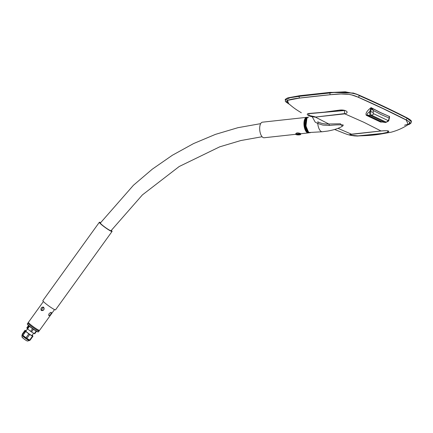 <?xml version="1.0" encoding="UTF-8"?>
<svg xmlns="http://www.w3.org/2000/svg" width="433" height="433" viewBox="0 0 433 433"><rect width="100%" height="100%" fill="white"/><g stroke="black" fill="none" stroke-linecap="round" stroke-linejoin="round"><path stroke-width="0.65" d="M260.655 123.643L237.928 127.692L215.477 134.365L193.556 143.577L172.415 155.225L152.308 169.168L133.456 185.243L100.364 223.011A6.582 0.698 35.8 0 0 103.931 226.41A6.582 0.698 35.8 0 0 110.128 230.475A6.582 0.698 35.8 0 0 111.043 230.708L142.381 194.915L179.192 166.516L219.731 146.825L240.813 140.541L262.1 136.731M29.682 340.078L32.507 336.16L29.704 334.476L26.878 338.395L29.682 340.078A5.142 0.547 35.8 0 0 29.904 340.17A5.142 0.547 35.8 0 0 30.077 340.23L29.52 340.365A4.606 0.493 35.8 0 1 29.206 340.295A4.606 0.493 35.8 0 1 25.049 337.675A4.606 0.493 35.8 0 1 22.088 335.007L25.271 330.991L25.038 330.282L22.213 334.2L22.446 334.909A5.142 0.547 35.8 0 0 22.949 335.38L25.985 337.772L28.811 333.854L25.774 331.462L22.949 335.38M32.507 336.16A5.142 0.547 35.8 0 0 32.729 336.252A5.142 0.547 35.8 0 0 32.903 336.311L30.077 340.23M33.433 329.302L31.528 331.949L34.331 333.632A5.142 0.547 35.8 0 0 34.553 333.724A5.142 0.547 35.8 0 0 34.727 333.783L36.54 331.272M34.331 333.632L36.183 331.066M27.523 328.869L25.92 331.093A3.762 0.401 35.8 0 0 28.167 333.199A3.762 0.401 35.8 0 0 31.723 335.461A3.762 0.401 35.8 0 0 32.02 335.494L33.655 333.226M111.308 230.34A7.837 0.834 -144.2 0 1 112.06 231.439L55.559 309.817A7.837 0.834 -144.2 0 1 45.606 303.533A7.837 0.834 -144.2 0 1 42.845 300.648L99.346 222.275A7.837 0.834 -144.2 0 1 100.629 222.643M112.06 231.439A7.837 0.834 -144.2 0 1 102.107 225.155A7.837 0.834 -144.2 0 1 99.346 222.275M51.37 312.393L50.84 314.326L48.967 315.733L48.648 314.883L49.167 313.53L50.726 312.393L51.37 312.393M54.536 309.573L39.571 330.33A6.863 0.731 -144.2 0 1 38.613 330.092A6.863 0.731 -144.2 0 1 32.15 325.854A6.863 0.731 -144.2 0 1 28.432 322.304L43.397 301.547M39.219 330.336L38.867 330.823A6.582 0.698 -144.2 0 1 37.952 330.595A6.582 0.698 -144.2 0 1 31.75 326.531A6.582 0.698 -144.2 0 1 28.188 323.126L28.54 322.639M38.986 330.655A6.863 0.731 -144.2 0 1 39.094 330.991A6.863 0.731 -144.2 0 1 38.142 330.747A6.863 0.731 -144.2 0 1 31.674 326.509A6.863 0.731 -144.2 0 1 27.961 322.958A6.863 0.731 -144.2 0 1 28.307 322.958M27.961 322.958L27.339 323.819A6.863 0.731 35.8 0 0 27.328 323.906A6.863 0.731 35.8 0 0 31.344 327.586A6.863 0.731 35.8 0 0 37.519 331.608A6.863 0.731 35.8 0 0 38.396 331.889A6.863 0.731 35.8 0 0 38.477 331.851L39.094 330.991M38.396 331.889L38.136 331.932A6.679 0.709 -144.2 0 1 37.287 331.656A6.679 0.709 -144.2 0 1 31.273 327.743A6.679 0.709 -144.2 0 1 27.371 324.165L27.328 323.906M50.591 312.437A1.754 0.871 -50.7 0 1 51.072 312.534A1.754 0.871 -50.7 0 1 50.764 314.271A1.754 0.871 -50.7 0 1 48.848 315.251A1.754 0.871 -50.7 0 1 48.658 314.775M43.744 309.855C41.287 311.246 40.469 310.58 41.297 307.852C43.511 306.342 44.328 307.013 43.744 309.855M43.733 309.833A1.754 1.51 115.3 0 1 41.373 307.901A1.754 1.51 115.3 0 1 43.733 309.833M42.358 310.58A1.754 1.51 115.3 0 1 43.755 307.63M296.053 133.981C296.064 132.704 297.525 132.547 300.453 133.499L300.724 134.382A2.479 0.59 0.8 0 1 298.824 134.928A2.479 0.59 0.8 0 1 296.048 134.593A2.479 0.59 0.8 0 1 295.771 134.317A2.479 0.59 0.8 0 1 297.666 133.77A2.479 0.59 0.8 0 1 300.448 134.111A2.479 0.59 0.8 0 1 300.724 134.382M309 132.725A7.837 3.513 -96.2 0 1 308.404 132.915A7.837 3.513 -96.2 0 1 303.955 123.421A7.837 3.513 -96.2 0 1 306.699 117.332A7.837 3.513 -96.2 0 1 307.322 117.386M306.699 117.332L262.42 122.182A7.837 3.513 83.8 0 0 259.676 128.271A7.837 3.513 83.8 0 0 264.125 137.759L295.771 134.295M306.873 117.635A7.523 3.372 83.8 0 0 304.377 123.459A7.523 3.372 83.8 0 0 308.507 132.579M312.22 116.796L315.197 122.117L317.768 123.481L322.937 125.099L329.367 125.462A2.506 0.747 86.4 0 0 328.766 123.99C324.707 124.206 321.032 123.47 317.735 121.787A1.878 0.823 117.3 0 1 317.768 123.481A8.2 3.675 -96.2 0 0 321.362 131.562A8.2 3.675 -96.2 0 0 322.32 131.751L309.265 132.509C305.173 130.934 304.372 117.386 308.594 117.121A7.843 3.518 83.8 0 0 305.893 123.21A7.843 3.518 83.8 0 0 309.384 132.53A7.843 3.518 83.8 0 0 310.299 132.714M310.158 132.72A7.837 3.513 -96.2 0 1 310.077 132.731A7.837 3.513 -96.2 0 1 305.628 123.237A7.837 3.513 -96.2 0 1 308.366 117.148A7.837 3.513 -96.2 0 1 308.453 117.143M386.821 122.019L385.332 122.544A3.762 1.862 -79.6 0 1 385.099 122.469L370.718 115.665A3.762 1.862 -79.6 0 1 369.842 111.503L371.076 107.633L380.185 112.396L389.18 116.385A0.628 0.444 -135 0 0 389.18 116.385L388.693 116.201C389.613 116.558 389.77 117.17 389.17 118.047L389.57 117.63L388.904 119.838A1.878 0.336 16.3 0 0 388.704 119.605L389.17 118.047L381.267 114.637L373.517 110.637L373.181 112.255A1.256 0.622 100.4 0 0 373.473 113.646A1.878 1.618 115.3 0 1 371.406 115.162L385.787 121.965A3.134 1.553 100.4 0 0 385.982 122.03C388.065 121.651 389.045 120.921 388.904 119.838M382.648 122.052L380.596 122.057A1.57 1.369 116 0 1 381.614 121.83L367.238 115.026C366.827 114.193 367.698 113.018 369.842 111.503L370.675 111.687A3.134 1.553 100.4 0 0 371.406 115.162A0.628 0.541 -64.7 0 1 370.718 115.665L367.238 115.026A1.57 1.331 -65.3 0 0 366.242 115.265C365.355 113.403 366.968 110.859 371.076 107.633L371.243 108.78L371.72 108.169L371.254 107.904A0.628 0.346 -11.6 0 1 371.07 108.044M373.473 113.646L387.849 120.45A1.878 1.618 115.3 0 1 385.787 121.965A0.628 0.541 -64.7 0 1 385.099 122.469L381.614 121.83L385.332 122.544M389.494 116.347L389.164 116.607M372.18 108.342L380.466 112.64L388.937 116.266L389.57 117.63M371.72 108.169L373.517 110.637L371.243 108.78L370.675 111.687L373.181 112.255M380.596 122.057L366.242 115.265M380.991 130.961L380.991 130.961C388.655 130.333 390.658 130.945 386.999 132.79L372.228 134.907L357.241 136.059C349.545 135.459 347.629 134.836 351.493 134.192L380.991 130.961L363.888 122.301L344.83 113.852C350.086 112.391 345.42 109.208 339.109 110.182L324.111 112.19L309.351 113.441C304.431 113.727 308.951 116.905 315.332 117.078L328.766 123.99L340.43 123.778L342.324 126.203M287.355 100.467L286.949 102.08M357.404 96.857L382.864 108.531L407.967 120.888M351.493 134.192L337.984 128.336M404.546 125.245L409.401 123.773L409.558 122.057M306.873 118.572L305.952 126.008L308.307 131.664M387.816 130.901L387.567 132.314L382.144 133.461L357.95 135.881L351.877 135.35L349.907 134.555L381.051 130.988C388.509 130.474 387.205 130.912 387.816 130.901M329.367 125.462C334.953 124.856 339.559 124.688 343.19 124.953L343.006 125.743M315.213 116.829L308.918 115.394L308.761 113.684L344.56 110.523L344.511 113.619L315.332 117.078L344.83 113.852A0.942 0.595 79.2 0 1 344.511 113.619M375.373 104.932L390.642 112.158M406.024 119.752L406.078 119.849C409.277 121.738 410.603 122.772 410.056 122.95L408.931 124.098M287.615 102.756L286.603 101.349L286.911 100.727M358.286 97.219L382.945 108.472L406.143 119.86L408.27 124.536M288.638 103.66L287.463 100.386L299.468 98.085L298.927 96.391A471.136 111.893 0.8 0 1 329.643 93.03C340.089 91.276 355.558 92.662 359.401 95.693A1630.9 387.324 0.8 0 1 384.039 106.919A1630.9 387.324 0.8 0 1 407.193 118.306L406.143 119.86A1629.752 387.053 -179.2 0 0 382.999 108.477A1629.752 387.053 -179.2 0 0 358.383 97.257L351.785 94.951L348.749 94.356L341.025 93.972L330.114 94.73C345.041 93.268 350.286 93.728 358.383 97.257L359.401 95.693A0.628 0.53 -66.3 0 0 359.109 95.173A1630.521 387.237 0.8 0 1 383.708 106.383M330.13 94.73L299.468 98.085A469.989 111.617 0.8 0 1 330.114 94.73L329.811 92.538L345.307 91.812L356.072 93.945L359.081 95.163A0.628 0.53 -66.3 0 1 359.109 95.173L353.42 93.046L330.26 92.353L299.636 95.704L287.821 97.869L299.116 95.899A470.758 111.801 0.8 0 1 329.811 92.538A28.21 11.756 -95.6 0 1 330.26 92.353M287.723 97.901L287.821 97.869C285.564 98.978 284.735 99.698 285.342 100.023L290.007 97.734L298.927 96.391A0.628 0.303 -96.9 0 1 298.927 96.38A0.628 0.303 -96.9 0 1 299.116 95.899A28.21 13.537 -96.9 0 1 299.636 95.704M32.242 335.191A5.142 0.547 35.8 0 1 32.67 335.602L32.903 336.311M25.038 330.282A5.142 0.547 35.8 0 1 25.433 330.428L26.11 330.834M29.476 326.325L27.593 328.934L30.635 331.326L32.54 328.679M28.502 325.475L26.862 327.754L27.095 328.458L28.957 325.881M30.635 331.326A5.142 0.547 35.8 0 0 31.528 331.949M27.095 328.458A5.142 0.547 35.8 0 0 27.593 328.934M25.271 330.991A5.142 0.547 35.8 0 0 25.774 331.462M28.811 333.854A5.142 0.547 35.8 0 0 29.704 334.476M25.985 337.772A5.142 0.547 35.8 0 0 26.878 338.395M407.848 124.812L409.564 124.228L411.106 122.945L411.35 121.662L407.193 118.306A0.628 0.547 -62.9 0 0 406.917 117.792L406.917 117.792A0.628 0.547 -62.9 0 0 406.863 117.771A1630.521 387.237 0.8 0 0 383.784 106.421M308.231 117.17A7.837 3.513 83.8 0 0 308.09 117.181A7.837 3.513 83.8 0 0 305.346 123.27A7.837 3.513 83.8 0 0 309.795 132.758A7.837 3.513 83.8 0 0 309.936 132.742M29.06 340.495A4.606 0.493 35.8 0 0 29.428 340.544L27.355 341.063C25.482 340.165 23.691 338.844 21.98 337.101L21.953 335.153A4.606 0.493 35.8 0 0 24.708 337.729A4.606 0.493 35.8 0 0 29.06 340.495M297.157 134.468A1.223 0.292 0.8 0 1 297.688 134.084A1.223 0.292 0.8 0 1 299.333 134.23A1.223 0.292 0.8 0 1 298.808 134.614A1.223 0.292 0.8 0 1 297.157 134.468M387.849 120.45A1.256 0.622 100.4 0 0 388.704 119.605M22.554 337.361A3.042 0.325 35.8 0 0 23.691 338.698A3.042 0.325 35.8 0 0 27.003 340.858M308.366 117.148L308.09 117.181C305.541 118.306 304.399 120.423 304.67 123.524L305.758 129.391C306.986 131.064 306.358 132.254 309.795 132.758L310.077 132.731M359.109 95.173L383.752 106.399L406.917 117.792C410.332 119.654 411.81 120.942 411.35 121.662M308.404 132.915L300.729 133.754M295.771 134.317L295.777 133.624M297.531 133.851L297.368 134.176L299.127 134.198L298.976 133.873M287.388 102.551C294.24 108.515 296.535 109.814 301.346 112.78M334.628 129.483L344.728 133.494C345.658 133.765 348.343 135.226 355.033 135.957C365.993 135.8 374.334 135.204 380.055 134.165L391.134 132.206C397.873 130.398 403.962 127.589 409.401 123.773M343.055 125.711L343.033 125.727C339.965 127.962 334.915 129.732 327.868 131.042L322.32 131.751M308.761 113.684L324.279 112.261L338.2 110.404C339.575 110.025 344.213 110.226 344.56 110.523L344.544 110.518M299.49 98.085C292.665 98.708 286.061 100.488 287.03 100.678L286.603 101.349M285.342 100.023C286.576 101.842 282.462 99.828 289.888 104.618"/></g></svg>
